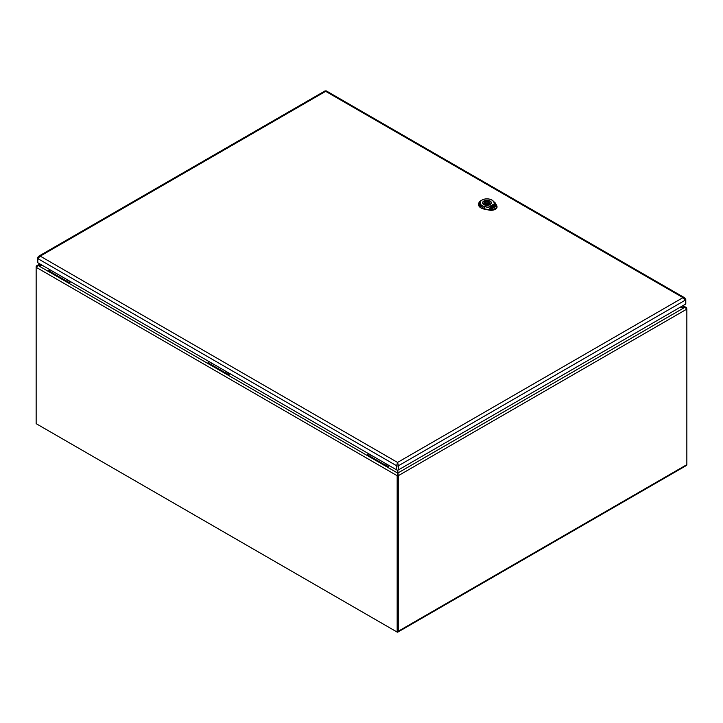 <?xml version="1.0" encoding="UTF-8"?>
<svg xmlns="http://www.w3.org/2000/svg" width="723" height="723" viewBox="0 0 723 723"><rect width="100%" height="100%" fill="white"/><g stroke="black" fill="none" stroke-linecap="round" stroke-linejoin="round"><path stroke-width="1.08" d="M493.393 201.518A6.805 3.922 0 0 0 482.169 200.036A6.805 3.922 0 0 0 484.726 206.525L488.251 207.266L494.668 203.561L495.77 204.736L493.393 201.518L494.785 203.552L488.142 207.384L484.663 206.679A6.986 4.031 180 0 1 482.042 200.027A6.986 4.031 180 0 1 491.911 200.027A6.986 4.031 180 0 1 493.565 201.545L494.921 202.458L497.053 206.814A5.911 3.407 0 0 0 497.035 206.615M488.251 207.266L489.634 208.215L488.251 207.266M495.653 204.745L496.267 207.826L493.673 209.318L489.634 208.215M496.719 205.449L496.448 208.061L493.737 209.616L489.525 208.332L489.227 209.589L493.737 209.616L489.2 209.769L484.175 208.757L478.536 204.031L478.978 202.594M496.638 205.305L495.77 204.736L496.376 207.899L496.638 205.305L494.875 202.413M492.372 207.203L491.559 208.197L490.845 207.537L491.559 206.823L490.33 207.356L491.748 208.811L493.231 207.962L492.435 206.317L492.227 207.7L491.559 208.079L490.845 207.42M491.577 206.995L490.375 207.447M493.185 207.989L492.029 206.489M495.219 205.965L493.746 205.395L494.216 204.654L495.219 206.091L493.764 205.495M494.812 206.534L495.3 206.136L494.812 206.534M495.427 206.407L494.939 206.688M491.866 206.263L493.719 205.404L493.71 207.682L495.427 206.697L495.752 205.603L494.36 204.184L490.682 206.308L490.257 206.941L491.821 206.046M494.107 206.2L493.357 207.058M495.427 206.814L495.752 205.721L494.36 204.302L490.257 207.058M495.427 206.697L495.752 205.721M493.511 206.498L493.321 205.802L493.511 206.498L492.914 206.127M478.536 204.193A8.459 4.889 0 0 0 478.518 204.365A8.459 4.889 0 0 0 484.175 209.101L489.191 210.113A5.911 3.407 0 0 0 497.053 206.814M489.887 204.492A4.094 2.368 0 0 0 491.08 202.82A4.094 2.368 0 0 0 488.558 200.633A4.094 2.368 0 0 0 484.094 201.148A4.094 2.368 0 0 0 482.892 202.82A4.094 2.368 0 0 0 485.422 205.007A4.094 2.368 0 0 0 489.887 204.492M488.17 204.13L489.028 204.627A3.742 2.16 0 0 0 490.113 204.003L489.254 203.506A2.558 1.482 0 0 0 489.543 202.82A2.558 1.482 0 0 0 485.802 201.509L484.943 201.012A3.742 2.16 0 0 0 483.859 201.645L484.717 202.142A2.558 1.482 0 0 0 484.428 202.82A2.558 1.482 0 0 0 488.17 204.13M486.082 202.295A1.283 0.741 0 0 0 485.702 202.82A1.283 0.741 0 0 0 486.498 203.506A1.283 0.741 0 0 0 487.889 203.344A1.283 0.741 0 0 0 488.269 202.82A1.283 0.741 0 0 0 487.474 202.142A1.283 0.741 0 0 0 486.082 202.295M484.717 202.142L484.717 203.506M484.943 201.012L484.943 203.714M485.802 201.509L485.802 202.539M489.254 203.506L489.254 204.537M368.811 453.827L367.293 454.704L367.293 455.544L387.212 467.04L389.453 465.748L387.212 467.04L387.212 466.208L388.73 465.332L387.212 466.208L387.212 467.04L367.293 455.544L367.293 454.704L387.212 466.208L367.293 454.704L368.811 453.827M372.435 455.915A1.916 1.112 180 0 1 371.188 455.598A1.916 1.112 180 0 1 370.628 454.875M386.913 464.283A1.916 1.112 180 0 1 385.675 463.958A1.916 1.112 180 0 1 385.115 463.235M325.034 90.908L325.666 91.333L40.226 256.132L38.509 256.322L325.034 90.908L326.308 90.908L684.708 297.822L682.991 297.632L685.422 300.072A1.283 0.741 180 0 0 685.793 299.557L685.793 303.696A1.283 0.741 180 0 1 685.422 304.211L398.454 469.896A1.283 0.741 180 0 1 396.638 469.896L37.795 262.72A1.283 0.741 180 0 1 37.424 262.196L37.424 258.057A1.283 0.741 180 0 0 37.795 258.581L40.226 256.132L397.551 462.431L396.638 465.757L37.795 258.581L37.795 262.72M326.308 90.908L325.666 91.333L682.991 297.632L397.551 462.431L398.454 465.757A1.283 0.741 180 0 1 396.638 465.757L396.638 469.896M50.167 269.86L48.64 270.736L48.64 271.568L68.558 283.073L70.8 281.771L68.558 283.073L68.558 282.232L70.077 281.355L68.558 282.232L68.558 283.073L48.64 271.568L48.64 270.736L68.558 282.232L48.64 270.736L50.167 269.86M53.782 271.947A1.916 1.112 180 0 1 52.535 271.622A1.916 1.112 180 0 1 51.975 270.908M68.269 280.307A1.916 1.112 180 0 1 67.022 279.982A1.916 1.112 180 0 1 66.462 279.268M209.489 361.843L207.971 362.72L207.971 363.561L227.881 375.056L230.131 373.764L227.881 375.056L227.881 374.216L229.408 373.339L227.881 374.216L227.881 375.056L207.971 363.561L207.971 362.72L227.881 374.216L207.971 362.72L209.489 361.843M213.104 363.931A1.916 1.112 180 0 1 211.857 363.606A1.916 1.112 180 0 1 211.306 362.892M227.591 372.291A1.916 1.112 180 0 1 226.344 371.974A1.916 1.112 180 0 1 225.784 371.251M397.496 631.414A1.021 0.587 60 0 0 397.713 630.944L397.713 475.409L398.256 475.716L686.85 309.101L686.507 307.7L684.862 307.32L686.85 309.101L686.85 464.645L398.256 631.26L398.256 475.716L397.713 470.104L397.713 473.104L38.138 265.513L42.63 265.513L38.138 265.513L36.15 267.284L36.15 423.66L397.171 632.092L397.171 475.716L397.713 474.948L397.713 631.785L397.171 632.092M682.449 305.928L684.862 307.32L680.045 307.32L684.862 307.32L397.713 473.104L397.171 475.716L36.15 267.284L36.286 266.742M37.415 424.392L396.99 631.992M398.256 631.26A1.789 1.039 60 0 1 397.885 632.083A1.789 1.039 60 0 1 397.18 632.092M686.85 464.645A1.789 1.039 60 0 1 686.479 465.458A1.789 1.039 60 0 1 686.308 465.531M40.389 264.211L36.737 265.712L36.15 266.66M484.726 206.525L484.202 208.576L478.816 205.088L481.057 200.596C479.891 200.976 479.051 202.115 478.536 204.031L478.518 204.365M483.958 204.681A4.157 2.404 180 0 1 482.828 203.027A4.157 2.404 180 0 1 482.928 202.503M491.044 202.503A4.157 2.404 180 0 1 491.152 203.027A4.157 2.404 180 0 1 490.013 204.681M483.868 204.627A4.419 2.549 180 0 1 485.847 200.361A4.419 2.549 180 0 1 491.251 203.479A4.419 2.549 180 0 1 483.868 204.627M489.191 210.113L484.175 209.101M685.422 304.211L685.422 300.072L398.454 465.757L398.454 469.896M481.057 200.596L482.042 200.027C485.332 198.454 488.621 198.454 491.911 200.027L492.896 200.596M491.152 203.027C490.863 203.1 492.002 206.218 483.994 204.609L482.828 203.027M491.08 203.425L491.08 202.82M482.892 203.425L482.892 202.82M488.269 204.184L488.269 202.82M485.702 204.103L485.702 202.82M38.509 256.322L37.424 258.057M685.793 299.557L684.708 297.822M397.74 473.881L397.713 473.393M682.973 305.63L686.263 307.528M686.479 465.458L397.885 632.083M36.737 265.712L39.864 263.913"/></g></svg>
